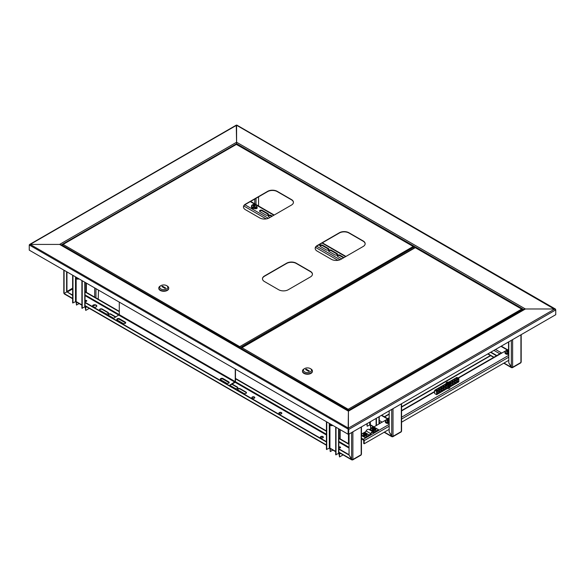 <?xml version="1.0" encoding="UTF-8"?>
<svg xmlns="http://www.w3.org/2000/svg" width="585" height="585" viewBox="0 0 585 585"><rect width="100%" height="100%" fill="white"/><g stroke="black" fill="none" stroke-linecap="round" stroke-linejoin="round"><path stroke-width="0.88" d="M415.182 247.47L415.818 247.74M61.14 245.005L236.589 143.713L236.589 144.268L236.589 142.235L236.589 143.713L523.86 309.567M236.274 125.453L236.589 142.608M555.662 309.582L554.792 308.982L525.403 308.982L348.411 411.167L59.597 244.42L60.877 245.159L59.597 244.42L236.589 142.235L525.403 308.982L554.792 308.982L555.75 309.904L236.91 125.453M29.338 245.027L348.411 429.244L348.411 434.041L348.411 411.167L348.09 434.224L29.25 250.139L29.25 245.349L30.208 244.42L59.597 244.42L30.208 244.42L29.25 244.976L30.208 244.42L348.411 428.132L348.411 429.244L348.411 428.132L554.792 308.982M348.726 434.224L555.75 314.701L555.75 309.904L348.726 429.427L348.726 434.224L348.09 434.224M415.291 247.404L410.48 250.197M340.382 447.737A0.951 0.548 0 0 0 340.134 447.481A0.951 0.548 0 0 0 338.876 447.445M338.832 447.715A0.951 0.548 -0 0 0 338.949 447.796A0.951 0.548 180 0 1 340.134 447.854A0.951 0.548 180 0 1 340.156 447.861M343.095 454.889L339.527 456.943L338.89 453.258A0.907 0.519 -60 0 1 338.715 453.331M326.43 421.719L326.43 449.382L329.94 448.095A0.907 0.519 120 0 0 330.13 448.505L335.695 451.715M367.161 423.577L367.161 426.238L370.356 424.761A0.907 0.519 120 0 0 370.546 425.171L373.735 427.013M376.426 425.463L376.426 418.231M376.104 425.646L376.104 418.414M370.678 425.251L370.678 428.264L373.288 426.757M370.378 424.944A0.907 0.519 -120 0 0 370.356 425.127L370.678 428.264M366.846 423.767L367.161 426.238M339.527 456.943L339.527 453.997A0.907 0.519 -120 0 0 338.89 452.885L338.832 452.856M330.269 448.585L330.262 451.598L332.872 450.092M329.969 448.278A0.907 0.519 -120 0 0 329.94 448.461L330.262 451.598M338.832 428.878L338.832 453.075A0.907 0.519 180 0 1 338.569 453.441L335.695 454.735L335.695 427.065M336.009 454.918L336.009 427.247M326.744 421.902L326.744 449.565M86.587 301.209A0.951 0.548 0 0 0 86.339 300.961A0.951 0.548 0 0 0 85.081 300.917M85.037 301.187A0.951 0.548 -0 0 0 85.161 301.275A0.951 0.548 180 0 1 86.339 301.326A0.951 0.548 180 0 1 86.361 301.341M89.3 308.361L85.732 310.423L85.096 306.73A0.907 0.519 -60 0 1 84.92 306.803M72.635 275.191L72.635 302.854L76.152 301.567A0.907 0.519 120 0 0 76.335 301.977L81.9 305.195M258.57 196.838L258.57 206.008M98.514 290.131L98.192 299.169M85.732 310.423L85.732 307.469A0.907 0.519 -120 0 0 85.096 306.364L85.037 306.328M94.894 305.129L92.664 306.416M76.474 302.057L76.467 305.07L79.077 303.564M76.174 301.75A0.907 0.519 -120 0 0 76.152 301.933L76.467 305.07M85.037 282.35L85.037 306.547A0.907 0.519 180 0 1 84.774 306.913L81.9 308.207L81.9 280.537M82.222 308.39L82.222 280.727M72.957 275.374L72.957 303.045M329.143 423.284A2.084 1.199 -120 0 0 329.275 423.781A2.084 1.199 -120 0 0 331.242 425.646A2.084 1.199 -120 0 0 332.017 424.944M329.348 423.401A1.806 1.046 -120 0 0 329.45 423.774A1.806 1.046 -120 0 0 331.483 425.31A1.806 1.046 -120 0 0 331.819 424.827M332.697 425.332A2.486 1.433 60 0 1 332.463 425.529A2.486 1.433 60 0 1 332.009 425.646L331.242 425.646M75.348 276.756A2.084 1.199 -120 0 0 75.619 277.575A2.084 1.199 -120 0 0 77.447 279.118A2.084 1.199 -120 0 0 78.229 278.416M78.902 278.804A2.486 1.433 60 0 1 78.668 279.001A2.486 1.433 60 0 1 78.214 279.118L77.447 279.118M75.553 276.873A1.806 1.046 -120 0 0 75.772 277.531A1.806 1.046 -120 0 0 77.695 278.782A1.806 1.046 -120 0 0 78.024 278.299M392.367 436.476L392.367 436.695A0.907 0.519 -120 0 0 392.82 436.739A0.907 0.519 -120 0 0 393.01 436.322L391.731 436.322L389.171 431.898L389.171 410.867M401.317 430.787L401.317 431.533A0.907 0.519 60 0 1 401.127 431.942L392.82 436.739M389.171 431.898L392.367 436.695L384.411 432.103M511.985 367.417L511.985 367.636A0.907 0.519 -120 0 0 512.431 367.68A0.907 0.519 -120 0 0 512.621 367.27L511.341 367.263L508.789 362.839L508.789 341.815M520.928 361.735L520.928 362.473A0.907 0.519 60 0 1 520.738 362.883L512.431 367.68M508.789 362.839L511.985 367.636L504.029 363.044M490.574 352.324L496.504 355.753M490.895 352.141L496.826 355.57M338.832 447.474A0.951 0.548 180 0 1 340.294 447.393A0.951 0.548 180 0 1 340.514 447.598M338.949 447.796A0.951 0.548 -0 0 0 339.987 447.92A0.951 0.548 -0 0 0 340.572 447.408A0.951 0.548 -0 0 0 340.294 447.02A0.951 0.548 -0 0 0 338.832 447.108M85.037 300.946A0.951 0.548 180 0 1 86.5 300.865A0.951 0.548 180 0 1 86.726 301.07M85.161 301.275A0.951 0.548 -0 0 0 86.192 301.392A0.951 0.548 -0 0 0 86.777 300.887A0.951 0.548 -0 0 0 86.5 300.5A0.951 0.548 -0 0 0 85.037 300.58M251.901 397.778A1.47 0.848 180 0 1 252.925 397.149A1.47 0.848 180 0 1 254.373 397.361A1.47 0.848 180 0 1 254.767 397.778M254.373 396.988A1.47 0.848 -0 0 0 252.771 396.805A1.47 0.848 -0 0 0 251.864 397.588A1.47 0.848 -0 0 0 252.296 398.188A1.47 0.848 -0 0 0 253.897 398.378A1.47 0.848 -0 0 0 254.797 397.588A1.47 0.848 -0 0 0 254.373 396.988M96.196 305.114A2.143 1.236 -0 0 0 93.856 304.851A2.143 1.236 -0 0 0 92.532 305.992A2.143 1.236 -0 0 0 93.161 306.869A2.143 1.236 -0 0 0 95.501 307.14A2.143 1.236 -0 0 0 96.825 305.992A2.143 1.236 -0 0 0 96.196 305.114M96.803 306.174A2.143 1.236 -0 0 0 96.196 305.487A2.143 1.236 -0 0 0 94.01 305.187A2.143 1.236 -0 0 0 92.554 306.174M320.456 437.361A1.47 0.848 180 0 1 321.479 436.732A1.47 0.848 180 0 1 322.927 436.944A1.47 0.848 180 0 1 323.322 437.361M320.851 437.77A1.47 0.848 180 0 1 320.426 437.171A1.47 0.848 180 0 1 321.333 436.388A1.47 0.848 180 0 1 322.927 436.571A1.47 0.848 180 0 1 323.359 437.171A1.47 0.848 180 0 1 322.452 437.96A1.47 0.848 180 0 1 320.851 437.77M278.928 413.383A1.47 0.848 180 0 1 279.952 412.747A1.47 0.848 180 0 1 281.4 412.966A1.47 0.848 180 0 1 281.794 413.383M279.323 413.792A1.47 0.848 180 0 1 278.891 413.193A1.47 0.848 180 0 1 279.798 412.41A1.47 0.848 180 0 1 281.4 412.593A1.47 0.848 180 0 1 281.831 413.193A1.47 0.848 180 0 1 280.924 413.975A1.47 0.848 180 0 1 279.323 413.792M66.632 271.725L66.632 292.01L64.072 293.487L64.072 292.749M66.946 271.908L66.946 291.827L72.635 295.111M64.716 293.86L64.072 293.487L66.946 291.827L72.635 295.476M352.243 459.642L352.243 459.861A0.907 0.519 -120 0 0 352.696 459.905A0.907 0.519 -120 0 0 352.879 459.496L351.607 459.488L349.048 455.064L349.048 434.041M361.186 453.953L361.186 454.699A0.907 0.519 60 0 1 361.003 455.108L352.696 459.905M223.017 378.539L228.764 381.859A1.579 0.914 180 0 1 229.225 382.502A1.579 0.914 180 0 1 228.252 383.343A1.579 0.914 180 0 1 226.527 383.146L220.779 379.826A1.579 0.914 180 0 1 220.311 379.182A1.579 0.914 180 0 1 221.291 378.341A1.579 0.914 180 0 1 223.017 378.539L223.017 378.795A1.579 0.914 180 0 0 221.393 378.575A1.579 0.914 180 0 0 220.333 379.314A1.579 0.914 180 0 1 221.393 378.575A1.579 0.914 180 0 1 223.017 378.795L228.764 382.115A1.579 0.914 180 0 1 229.21 382.634A1.579 0.914 180 0 0 228.764 382.115L228.764 382.488A1.579 0.914 180 0 1 229.13 382.817M100.013 310.364A1.579 0.914 180 0 1 99.552 309.721A1.579 0.914 180 0 1 100.525 308.873A1.579 0.914 180 0 1 102.251 309.07L107.998 312.397A1.579 0.914 180 0 1 108.466 313.041A1.579 0.914 180 0 1 107.486 313.882A1.579 0.914 180 0 1 105.768 313.684L100.013 310.364M113.687 318.262L108.642 315.344A1.579 0.914 180 0 1 108.174 314.701A1.579 0.914 180 0 1 109.154 313.852A1.579 0.914 180 0 1 110.879 314.057L115.925 316.968M232.121 384.053L237.393 387.094A1.579 0.914 180 0 1 237.854 387.738A1.579 0.914 180 0 1 236.874 388.586A1.579 0.914 180 0 1 235.155 388.389L229.883 385.347M238.029 390.049A1.579 0.914 180 0 1 237.568 389.398A1.579 0.914 180 0 1 238.541 388.557A1.579 0.914 180 0 1 240.267 388.754L246.014 392.074A1.579 0.914 180 0 1 246.482 392.718A1.579 0.914 180 0 1 245.503 393.566A1.579 0.914 180 0 1 243.777 393.369L238.029 390.049M119.501 318.774L125.256 322.094A1.579 0.914 180 0 1 125.716 322.745A1.579 0.914 180 0 1 124.737 323.585A1.579 0.914 180 0 1 123.018 323.388L117.263 320.068A1.579 0.914 180 0 1 116.803 319.425A1.579 0.914 180 0 1 117.782 318.576A1.579 0.914 180 0 1 119.501 318.774L119.501 319.037A1.579 0.914 180 0 0 117.885 318.81A1.579 0.914 180 0 0 116.817 319.549A1.579 0.914 180 0 1 117.885 318.81A1.579 0.914 180 0 1 119.501 319.037L125.256 322.357A1.579 0.914 180 0 1 125.702 322.869A1.579 0.914 180 0 0 125.256 322.357L125.256 322.723A1.579 0.914 180 0 1 125.621 323.052M220.413 379.497A1.579 0.914 180 0 1 223.017 379.168L228.764 382.488M99.582 309.904A1.579 0.914 180 0 1 100.678 309.216A1.579 0.914 180 0 1 102.251 309.443L107.998 312.763A1.579 0.914 180 0 1 108.43 313.224M108.21 314.884A1.579 0.914 180 0 1 109.307 314.196A1.579 0.914 180 0 1 110.879 314.423L115.603 317.15M231.799 384.235L237.393 387.467A1.579 0.914 180 0 1 237.817 387.928M237.598 389.588A1.579 0.914 180 0 1 238.695 388.893A1.579 0.914 180 0 1 240.267 389.127L246.014 392.447A1.579 0.914 180 0 1 246.446 392.908M116.898 319.732A1.579 0.914 180 0 1 119.501 319.403L125.256 322.723M349.048 444L338.832 438.099M326.43 430.94L235.47 378.429M119.281 311.344L85.037 291.571M349.048 444.366L338.832 438.472M326.43 431.306L235.47 378.795M119.281 311.71L85.037 291.944M338.832 449.17L349.048 455.064L352.243 459.861L351.6 459.488L351.607 432.564M85.037 302.642L326.43 442.004M85.037 302.269L326.43 441.638M338.832 448.797L349.048 454.699M30.208 244.42L236.589 125.27L236.589 142.235M348.653 410.721L348.433 410.122L348.433 410.846M522.281 309.721L348.653 410.246L348.411 409.134L521.659 309.107L522.5 309.597L521.659 309.107L522.5 310.35M348.433 410.122L348.411 409.398L348.389 410.846L524.496 309.194M241.408 348.331L242.022 347.717L348.411 409.398M415.028 247.828L415.518 247.828M242.022 347.717L415.277 247.689L521.659 309.107M348.411 409.134L348.389 410.122M241.181 348.952L241.181 348.484L348.163 410.246L348.163 410.721M302.489 371.175A4.972 2.866 0 0 0 302.482 371.358A4.972 2.866 0 0 0 303.937 373.391A4.972 2.866 0 0 0 309.355 374.012A4.972 2.866 0 0 0 312.419 371.358A4.972 2.866 0 0 0 312.412 371.175M304.573 368.594L303.937 368.967A4.972 2.866 0 0 0 302.482 370.992A4.972 2.866 0 0 0 303.937 373.018A4.972 2.866 0 0 0 309.355 373.647A4.972 2.866 0 0 0 312.419 370.992A4.972 2.866 0 0 0 310.964 368.967L310.328 368.594A4.066 2.347 0 0 0 304.573 368.594A4.066 2.347 0 0 0 304.573 371.914A4.066 2.347 0 0 0 310.328 371.914A4.066 2.347 0 0 0 310.328 368.594L310.964 368.967M305.538 369.515L308.726 371.358L309.37 370.992L306.174 369.15L305.538 369.515M306.174 369.888L306.174 369.15M365.15 243.85A6.779 3.912 0 0 0 363.168 241.217L348.952 233.005A6.779 3.912 0 0 0 339.366 233.005L317.165 245.824A6.779 3.912 0 0 0 315.183 248.464M312.434 274.285A6.779 3.912 0 0 0 310.452 271.645L296.237 263.44A6.779 3.912 0 0 0 286.65 263.44L264.449 276.259A6.779 3.912 0 0 0 262.468 278.899M293.429 202.447A6.779 3.912 0 0 0 291.447 199.807L277.231 191.595A6.779 3.912 0 0 0 267.645 191.595L245.444 204.414A6.779 3.912 0 0 0 243.462 207.053M339.366 232.75L317.165 245.568A6.779 3.912 0 0 0 315.176 248.333A6.779 3.912 0 0 0 317.165 251.104L331.381 259.309A6.779 3.912 0 0 0 340.967 259.309L363.168 246.49A6.779 3.912 0 0 0 365.157 243.726A6.779 3.912 0 0 0 363.168 240.954L348.952 232.75A6.779 3.912 0 0 0 339.366 232.75L339.366 233.005M286.65 263.184L264.449 276.003A6.779 3.912 0 0 0 262.468 278.767A6.779 3.912 0 0 0 264.449 281.531L278.665 289.743A6.779 3.912 0 0 0 288.251 289.743L310.452 276.924A6.779 3.912 0 0 0 312.441 274.16A6.779 3.912 0 0 0 310.452 271.389L296.237 263.184A6.779 3.912 0 0 0 286.65 263.184L286.65 263.44M267.645 191.339L245.444 204.158A6.779 3.912 0 0 0 243.455 206.922A6.779 3.912 0 0 0 245.444 209.693L259.66 217.898A6.779 3.912 0 0 0 269.239 217.898L291.447 205.079A6.779 3.912 0 0 0 293.429 202.315A6.779 3.912 0 0 0 291.447 199.551L277.231 191.339A6.779 3.912 0 0 0 267.645 191.339L267.645 191.595M240.194 348.382L240.194 347.629L239.967 348.25M413.814 247.104L240.194 347.629L239.945 346.517L413.2 246.49L414.041 246.972L413.2 246.49L414.041 247.258L414.041 248.128M239.967 347.497L239.923 348.229M62.5 245.035L63.114 244.42L239.945 346.773M236.121 144.539L236.611 144.539M63.114 244.42L236.369 144.4L413.2 246.49M239.945 346.517L239.923 347.497M62.273 245.663L62.273 245.195L239.696 347.629L239.696 348.097M158.806 288.222A4.972 2.866 0 0 0 158.798 288.405A4.972 2.866 0 0 0 160.253 290.438A4.972 2.866 0 0 0 165.665 291.059A4.972 2.866 0 0 0 168.736 288.405A4.972 2.866 0 0 0 168.729 288.222M160.89 285.641L160.253 286.006A4.972 2.866 0 0 0 158.798 288.039A4.972 2.866 0 0 0 160.253 290.065A4.972 2.866 0 0 0 165.665 290.686A4.972 2.866 0 0 0 168.736 288.039A4.972 2.866 0 0 0 167.281 286.006L166.645 285.641A4.066 2.347 0 0 0 160.89 285.641A4.066 2.347 0 0 0 160.89 288.961A4.066 2.347 0 0 0 166.645 288.961A4.066 2.347 0 0 0 166.645 285.641L167.281 286.006M161.848 286.562L165.043 288.405L165.687 288.039L162.491 286.189L161.848 286.562M162.491 286.928L162.491 286.189M257.159 208.114A1.579 0.914 0 0 0 256.764 207.748L256.61 207.653M337.267 256.106A1.579 0.914 180 0 1 339.892 255.74L343.519 257.831M328.646 251.126A1.579 0.914 180 0 1 331.271 250.76L337.018 254.08A1.579 0.914 180 0 1 337.406 254.446M320.017 246.146A1.579 0.914 180 0 1 322.642 245.78L328.39 249.1A1.579 0.914 180 0 1 328.785 249.466M268.259 216.267A1.579 0.914 180 0 1 270.884 215.902L271.798 216.428M259.638 211.287A1.579 0.914 180 0 1 262.263 210.922L268.01 214.242A1.579 0.914 180 0 1 268.398 214.607M254.607 208.523A1.579 0.914 0 0 0 256.303 208.669A1.579 0.914 0 0 0 257.232 207.836A1.579 0.914 0 0 0 256.837 207.236M344.002 257.554L339.892 255.184A1.579 0.914 0 0 0 338.174 254.987A1.579 0.914 0 0 0 337.194 255.835A1.579 0.914 0 0 0 337.655 256.479L341.764 258.848M334.781 254.819A1.579 0.914 0 0 0 336.507 255.016A1.579 0.914 0 0 0 337.479 254.175A1.579 0.914 0 0 0 337.018 253.524L331.271 250.204A1.579 0.914 0 0 0 329.545 250.007A1.579 0.914 0 0 0 328.573 250.855A1.579 0.914 0 0 0 329.033 251.499L334.781 254.819M326.159 249.839A1.579 0.914 0 0 0 327.878 250.036A1.579 0.914 0 0 0 328.858 249.195A1.579 0.914 0 0 0 328.39 248.545L322.642 245.225A1.579 0.914 0 0 0 320.916 245.027A1.579 0.914 0 0 0 319.944 245.875A1.579 0.914 0 0 0 320.404 246.519L326.159 249.839M318.394 245.115A1.579 0.914 0 0 0 320.229 244.216A1.579 0.914 0 0 0 320.207 244.069M272.274 216.15L270.884 215.346A1.579 0.914 0 0 0 269.166 215.148A1.579 0.914 0 0 0 268.186 215.989A1.579 0.914 0 0 0 268.654 216.64L270.043 217.437M265.773 214.98A1.579 0.914 0 0 0 267.499 215.178A1.579 0.914 0 0 0 268.478 214.329A1.579 0.914 0 0 0 268.01 213.686L262.263 210.366A1.579 0.914 0 0 0 260.537 210.169A1.579 0.914 0 0 0 259.564 211.01A1.579 0.914 0 0 0 260.025 211.66L265.773 214.98M508.789 349.45L506.091 350.598M505.601 350.883L458.311 378.188M389.171 418.099L386.414 419.694M385.924 419.979L369.391 429.522M365.508 431.767L361.45 434.107M361.45 438.691L363.709 440.366L363.709 443.503L364.192 443.774L364.192 440.644A1.126 0.651 -120 0 0 363.395 439.255L361.45 438.136M388.886 418.268A1.126 0.651 -120 0 0 388.323 418.209A1.126 0.651 -120 0 0 388.089 418.728M457.982 377.998L500.906 353.208A1.126 0.651 60 0 1 501.469 353.267M508.789 360.294L506.902 361.384M506.581 361.567L401.581 422.195M389.171 429.353L387.292 430.443M386.97 430.626L364.192 443.774M505.228 351.307A2.713 1.565 -0 0 0 504.987 351.951L505.864 350.715L508.789 350.415A2.611 1.506 -0 0 0 505.857 350.722A2.611 1.506 -0 0 0 505.857 352.85A2.611 1.506 -0 0 0 508.789 353.157M508.789 353.384A2.713 1.565 -0 0 1 505.784 353.055A2.713 1.565 -0 0 1 504.987 351.951L504.987 352.806A2.713 1.565 -0 0 0 505.784 353.91A2.713 1.565 -0 0 0 508.789 354.239M507.136 352.455L507.049 351.271A0.687 0.395 -0 0 1 507.049 351.037A4.505 2.603 60 0 0 506.486 350.861A4.468 3.459 -89.9 0 1 506.705 350.722A4.468 3.459 -89.9 0 1 506.939 350.598L507.312 351.673M508.789 350.773A4.468 3.459 89.9 0 0 508.46 350.598A4.505 2.603 120 0 0 507.897 350.773A0.687 0.395 -0 0 0 507.502 350.773A4.505 2.603 -120 0 0 506.939 350.598M508.789 351.622A4.505 2.603 -120 0 0 508.358 351.271A0.687 0.395 -0 0 0 508.358 351.037A4.505 2.603 -60 0 1 508.789 350.89M508.789 351.812A4.468 1.155 139 0 0 508.694 351.863A4.468 1.155 139 0 0 508.46 352.002A4.505 2.603 60 0 0 507.904 351.526A0.687 0.395 -0 0 1 507.502 351.526A4.505 2.603 -60 0 0 506.939 352.002A4.468 1.163 -139.1 0 0 506.486 351.739A4.505 2.603 120 0 1 507.049 351.271M508.358 351.271L508.27 352.448M507.59 352.06L507.502 350.773M507.049 351.037L507.136 352.324M508.27 352.324L508.358 351.037M507.897 350.773L507.817 352.06M508.46 350.598L508.087 351.673M385.552 420.403A2.713 1.565 0 0 0 385.31 421.046L386.188 419.811L389.171 419.533A2.611 1.506 0 0 0 386.18 419.818A2.611 1.506 0 0 0 386.18 421.946A2.611 1.506 0 0 0 389.171 422.231M389.171 422.458A2.713 1.565 0 0 1 386.107 422.151A2.713 1.565 0 0 1 385.31 421.046L385.31 421.902A2.713 1.565 0 0 0 386.107 423.006A2.713 1.565 0 0 0 389.171 423.321M387.46 421.544L387.372 420.359A0.687 0.395 0 0 1 387.372 420.132A4.505 2.603 60 0 0 386.809 419.957A4.468 3.459 -89.9 0 1 387.036 419.811A4.468 3.459 -89.9 0 1 387.263 419.694L387.636 420.769M389.171 419.913A4.468 3.459 89.9 0 0 388.784 419.694A4.505 2.603 120 0 0 388.228 419.869A0.687 0.395 0 0 0 387.826 419.869A4.505 2.603 -120 0 0 387.263 419.694M389.171 420.776A4.505 2.603 -120 0 0 388.681 420.359A0.687 0.395 0 0 0 388.681 420.132A4.505 2.603 -60 0 1 389.171 419.971M389.171 420.871A4.468 1.155 139.1 0 0 389.018 420.959A4.468 1.155 139.1 0 0 388.784 421.098A4.505 2.603 60 0 0 388.228 420.622A0.687 0.395 0 0 1 387.826 420.622A4.505 2.603 -60 0 0 387.263 421.098A4.468 1.155 -139.1 0 0 386.809 420.834A4.505 2.603 120 0 1 387.372 420.359M388.681 420.359L388.594 421.544M387.913 421.156L387.826 419.869M387.372 420.132L387.46 421.412M388.594 421.412L388.681 420.132M388.228 419.869L388.14 421.156M388.784 419.694L388.411 420.769M361.45 435.481L365.376 437.748L369.215 435.525A3.386 1.96 -60 0 0 370.905 433.741A2.033 1.177 120 0 1 372.938 432.571A3.386 1.96 -60 0 0 374.627 432.403L378.473 430.18L378.473 429.631L373.998 427.05L370.159 429.266A2.713 1.565 -60 0 1 368.806 429.405A2.713 1.565 120 0 0 366.093 430.962A2.713 1.565 -60 0 1 364.74 432.388L361.45 434.289M378.473 429.631L374.627 431.847A2.713 1.565 -60 0 1 373.274 431.986A2.713 1.565 120 0 0 370.568 433.543A2.713 1.565 -60 0 1 369.215 434.977L365.376 437.192L365.376 437.748M361.45 434.926L365.376 437.192M375.387 429.573A1.74 1.002 0 0 0 375.387 428.147A1.74 1.002 0 0 0 374.641 427.898A1.74 1.002 0 0 0 373.676 427.898A1.74 1.002 0 0 0 372.93 428.147A1.74 1.002 0 0 0 372.93 429.573A1.74 1.002 0 0 0 375.387 429.573M372.506 428.549A1.806 1.046 0 0 0 372.352 428.966L372.352 429.536A1.806 1.046 0 0 0 372.879 430.275A1.806 1.046 0 0 0 374.853 430.502A1.806 1.046 0 0 0 375.965 429.536L375.965 428.966A1.806 1.046 0 0 0 375.811 428.549M373.778 429.288L373.72 428.359A2.925 1.689 60 0 0 373.362 428.242A2.903 2.245 -89.9 0 1 373.522 428.14A2.903 2.245 -89.9 0 1 373.691 428.052L373.932 428.761M373.72 428.491A2.925 1.689 120 0 0 373.362 428.79A2.903 0.753 -139.1 0 1 373.691 428.98A2.925 1.689 -60 0 1 374.049 428.681L374.268 428.681A2.925 1.689 60 0 1 374.627 428.98A2.903 0.753 139.1 0 1 374.795 428.878A2.903 0.753 139.1 0 1 374.956 428.79A2.925 1.689 -120 0 0 374.597 428.491L374.597 428.359A2.925 1.689 -60 0 1 374.956 428.242A2.903 2.245 89.9 0 0 374.627 428.052A2.925 1.689 120 0 0 374.268 428.169L374.049 428.169A2.925 1.689 -120 0 0 373.691 428.052M374.597 428.491L374.539 429.288M374.108 429.039L374.049 428.169M373.72 428.359L373.778 429.229M374.539 429.229L374.597 428.359M374.268 428.169L374.21 429.039M374.627 428.052L374.385 428.761M366.444 434.735A1.74 1.002 0 0 0 366.444 433.317A1.74 1.002 0 0 0 365.698 433.061A1.74 1.002 0 0 0 364.726 433.061A1.74 1.002 0 0 0 363.98 433.317A1.74 1.002 0 0 0 363.98 434.735A1.74 1.002 0 0 0 366.444 434.735M363.556 433.712A1.806 1.046 0 0 0 363.409 434.128L363.409 434.699A1.806 1.046 0 0 0 363.936 435.437A1.806 1.046 0 0 0 365.903 435.664A1.806 1.046 0 0 0 367.022 434.699L367.022 434.128A1.806 1.046 0 0 0 366.868 433.712M364.835 434.45L364.769 433.522A2.925 1.689 60 0 0 364.411 433.412A2.903 2.245 -89.9 0 1 364.579 433.309A2.903 2.245 -89.9 0 1 364.74 433.222L364.989 433.931M364.769 433.653A2.925 1.689 120 0 0 364.411 433.953A2.903 0.753 -139.1 0 1 364.74 434.143A2.925 1.689 -60 0 1 365.098 433.843L365.325 433.843A2.925 1.689 60 0 1 365.683 434.143A2.903 0.753 139.1 0 1 365.852 434.041A2.903 0.753 139.1 0 1 366.013 433.953A2.925 1.689 -120 0 0 365.654 433.653L365.654 433.522A2.925 1.689 -60 0 1 366.013 433.412A2.903 2.245 89.9 0 0 365.683 433.222A2.925 1.689 120 0 0 365.325 433.331L365.098 433.331A2.925 1.689 -120 0 0 364.74 433.222M365.654 433.653L365.596 434.45M365.164 434.202L365.098 433.331M364.769 433.522L364.835 434.392M365.596 434.392L365.654 433.522M365.325 433.331L365.267 434.202M365.683 433.222L365.435 433.931M447.342 388.462A2.033 1.177 -0 0 0 449.331 388.162A2.033 1.177 -0 0 0 449.931 387.336A2.033 1.177 -0 0 0 449.923 387.241M450.274 385.544L451.035 384.981L450.391 384.389M450.194 385.157A1.265 0.731 120 0 0 450.457 385.734A1.265 0.731 120 0 0 451.43 385.398A1.265 0.731 120 0 0 451.986 384.126A1.265 0.731 120 0 0 451.722 383.548A1.265 0.731 120 0 0 450.75 383.884A1.265 0.731 120 0 0 450.194 385.157M452.512 384.25L453.273 383.687L452.629 383.102M452.432 383.87A1.265 0.731 120 0 0 452.695 384.447A1.265 0.731 120 0 0 453.667 384.111A1.265 0.731 120 0 0 454.223 382.831A1.265 0.731 120 0 0 453.96 382.254A1.265 0.731 120 0 0 452.98 382.597A1.265 0.731 120 0 0 452.432 383.87M454.75 382.963L455.51 382.4L454.867 381.808M454.669 382.575A1.265 0.731 120 0 0 454.933 383.153A1.265 0.731 120 0 0 455.905 382.817A1.265 0.731 120 0 0 456.454 381.544A1.265 0.731 120 0 0 456.198 380.967A1.265 0.731 120 0 0 455.218 381.303A1.265 0.731 120 0 0 454.669 382.575M456.987 381.669L457.741 381.106L457.104 380.521M456.907 381.288A1.265 0.731 120 0 0 457.163 381.866A1.265 0.731 120 0 0 458.143 381.522A1.265 0.731 120 0 0 458.691 380.25A1.265 0.731 120 0 0 458.428 379.672A1.265 0.731 120 0 0 457.455 380.009A1.265 0.731 120 0 0 456.907 381.288M436.856 393.288L437.617 392.725L436.973 392.14M436.776 392.908A1.265 0.731 120 0 0 437.039 393.486A1.265 0.731 120 0 0 438.011 393.149A1.265 0.731 120 0 0 438.567 391.87A1.265 0.731 120 0 0 438.304 391.292A1.265 0.731 120 0 0 437.331 391.636A1.265 0.731 120 0 0 436.776 392.908M439.094 392.001L439.854 391.438L439.211 390.846M439.013 391.614A1.265 0.731 120 0 0 439.276 392.191A1.265 0.731 120 0 0 440.249 391.855A1.265 0.731 120 0 0 440.805 390.583A1.265 0.731 120 0 0 440.542 390.005A1.265 0.731 120 0 0 439.562 390.341A1.265 0.731 120 0 0 439.013 391.614M441.331 390.707L442.092 390.144L441.448 389.559M441.251 390.327A1.265 0.731 120 0 0 441.514 390.904A1.265 0.731 120 0 0 442.487 390.561A1.265 0.731 120 0 0 443.035 389.288A1.265 0.731 120 0 0 442.779 388.711A1.265 0.731 120 0 0 441.799 389.047A1.265 0.731 120 0 0 441.251 390.327M443.569 389.413L444.322 388.857L443.686 388.264M443.488 389.032A1.265 0.731 120 0 0 443.744 389.61A1.265 0.731 120 0 0 444.724 389.274A1.265 0.731 120 0 0 445.273 388.001A1.265 0.731 120 0 0 445.009 387.424A1.265 0.731 120 0 0 444.037 387.76A1.265 0.731 120 0 0 443.488 389.032M445.807 388.126L446.56 387.562L445.924 386.978M445.719 387.738A1.265 0.731 120 0 0 445.982 388.323A1.265 0.731 120 0 0 446.962 387.979A1.265 0.731 120 0 0 447.51 386.707A1.265 0.731 120 0 0 447.247 386.129A1.265 0.731 120 0 0 446.275 386.466A1.265 0.731 120 0 0 445.719 387.738M448.037 386.831L448.797 386.268L448.797 384.937M447.956 386.451A1.265 0.731 120 0 0 448.22 387.029A1.265 0.731 120 0 0 449.192 386.692A1.265 0.731 120 0 0 449.748 385.42A1.265 0.731 120 0 0 449.485 384.835A1.265 0.731 120 0 0 448.512 385.179A1.265 0.731 120 0 0 447.956 386.451M437.353 389.807A0.907 0.519 -0 0 0 436.366 389.69A0.907 0.519 -0 0 0 435.81 390.173A0.907 0.519 -0 0 0 436.074 390.546A0.907 0.519 -0 0 0 437.061 390.656A0.907 0.519 -0 0 0 437.617 390.173A0.907 0.519 -0 0 0 437.353 389.807M435.993 390.495L437.149 390.626M439.591 388.513A0.907 0.519 -0 0 0 438.604 388.403A0.907 0.519 -0 0 0 438.048 388.886A0.907 0.519 -0 0 0 438.311 389.252A0.907 0.519 -0 0 0 439.291 389.369A0.907 0.519 -0 0 0 439.854 388.886A0.907 0.519 -0 0 0 439.591 388.513M438.231 389.2L439.379 389.332M441.821 387.226A0.907 0.519 -0 0 0 440.841 387.109A0.907 0.519 -0 0 0 440.278 387.592A0.907 0.519 -0 0 0 440.549 387.965A0.907 0.519 -0 0 0 441.529 388.074A0.907 0.519 -0 0 0 442.092 387.592A0.907 0.519 -0 0 0 441.821 387.226M440.468 387.906L441.616 388.045M444.059 385.932A0.907 0.519 -0 0 0 443.079 385.822A0.907 0.519 -0 0 0 442.516 386.305A0.907 0.519 -0 0 0 442.779 386.67A0.907 0.519 -0 0 0 443.766 386.787A0.907 0.519 -0 0 0 444.322 386.305A0.907 0.519 -0 0 0 444.059 385.932M442.706 386.619L443.854 386.751M446.297 384.645A0.907 0.519 -0 0 0 445.309 384.528A0.907 0.519 -0 0 0 444.754 385.01A0.907 0.519 -0 0 0 445.017 385.383A0.907 0.519 -0 0 0 446.004 385.493A0.907 0.519 -0 0 0 446.56 385.01A0.907 0.519 -0 0 0 446.297 384.645M444.936 385.325L446.092 385.464M449.646 382.868A0.907 0.519 -0 0 0 450.567 382.89A0.907 0.519 -0 0 0 451.035 382.429A0.907 0.519 -0 0 0 450.772 382.063A0.907 0.519 -0 0 0 449.814 381.939A0.907 0.519 -0 0 0 449.229 382.393M449.529 382.67L450.567 382.882M453.009 380.769A0.907 0.519 -0 0 0 452.022 380.659A0.907 0.519 -0 0 0 451.466 381.135A0.907 0.519 -0 0 0 451.73 381.508A0.907 0.519 -0 0 0 452.71 381.617A0.907 0.519 -0 0 0 453.273 381.135A0.907 0.519 -0 0 0 453.009 380.769M451.649 381.457L452.797 381.588M455.24 379.475A0.907 0.519 -0 0 0 454.26 379.365A0.907 0.519 -0 0 0 453.697 379.848A0.907 0.519 -0 0 0 453.967 380.213A0.907 0.519 -0 0 0 454.947 380.33A0.907 0.519 -0 0 0 455.51 379.848A0.907 0.519 -0 0 0 455.24 379.475M453.887 380.162L455.035 380.294M457.477 378.188A0.907 0.519 -0 0 0 456.49 378.071A0.907 0.519 -0 0 0 455.934 378.553A0.907 0.519 -0 0 0 456.198 378.926A0.907 0.519 -0 0 0 457.185 379.036A0.907 0.519 -0 0 0 457.741 378.553A0.907 0.519 -0 0 0 457.477 378.188M456.117 378.868L457.273 379.007M445.726 387.811A0.907 0.519 180 0 1 446.297 387.965A0.907 0.519 180 0 1 446.377 388.016M443.488 389.105A0.907 0.519 180 0 1 444.059 389.252A0.907 0.519 180 0 1 444.139 389.303M441.251 390.392A0.907 0.519 180 0 1 441.821 390.546A0.907 0.519 180 0 1 441.902 390.597M439.013 391.687A0.907 0.519 180 0 1 439.591 391.833A0.907 0.519 180 0 1 439.664 391.891M436.776 392.974A0.907 0.519 180 0 1 437.353 393.127A0.907 0.519 180 0 1 437.434 393.178M456.907 381.354A0.907 0.519 180 0 1 457.477 381.508A0.907 0.519 180 0 1 457.558 381.559M454.669 382.648A0.907 0.519 180 0 1 455.24 382.795A0.907 0.519 180 0 1 455.32 382.853M452.432 383.935A0.907 0.519 180 0 1 453.009 384.089A0.907 0.519 180 0 1 453.082 384.14M450.194 385.23A0.907 0.519 180 0 1 450.772 385.383A0.907 0.519 180 0 1 450.852 385.435M448.695 382.151L456.936 377.391L458.852 378.502L458.852 381.822L436.585 394.678L434.67 393.566L434.67 390.246L446.084 383.658M451.817 381.552L452.19 381.34A1.265 0.731 -60 0 1 452.3 381.661L452.3 381.654M438.399 389.296L438.772 389.084A1.265 0.731 -60 0 1 438.882 389.405L438.882 389.405M448.008 384.762L436.585 391.358L434.67 390.246M458.852 378.502L449.697 383.782M436.585 394.678L436.585 391.358M449.126 383.753A1.74 1.002 -0 0 0 449.126 382.334A1.74 1.002 -0 0 0 448.381 382.078A1.74 1.002 -0 0 0 447.408 382.078A1.74 1.002 -0 0 0 446.662 382.334A1.74 1.002 -0 0 0 446.662 383.753A1.74 1.002 -0 0 0 449.126 383.753M446.238 382.729A1.806 1.046 -0 0 0 446.084 383.153L446.084 383.723A1.806 1.046 -0 0 0 446.618 384.455A1.806 1.046 -0 0 0 448.585 384.681A1.806 1.046 -0 0 0 449.704 383.723L449.704 383.153A1.806 1.046 -0 0 0 449.551 382.729M447.51 383.467L447.452 382.539A2.925 1.689 60 0 0 447.094 382.429A2.903 2.245 -89.9 0 1 447.254 382.327A2.903 2.245 -89.9 0 1 447.423 382.239L447.671 382.948M447.452 382.67A2.925 1.689 120 0 0 447.094 382.97A2.903 0.753 -139.1 0 1 447.423 383.16A2.925 1.689 -60 0 1 447.781 382.861L448.008 382.861A2.925 1.689 60 0 1 448.366 383.16A2.903 0.753 139.1 0 1 448.534 383.058A2.903 0.753 139.1 0 1 448.695 382.97A2.925 1.689 -120 0 0 448.337 382.67L448.337 382.539A2.925 1.689 -60 0 1 448.695 382.429A2.903 2.245 89.9 0 0 448.366 382.239A2.925 1.689 120 0 0 448.008 382.349L447.781 382.349A2.925 1.689 -120 0 0 447.423 382.239M448.337 382.67L448.278 383.467M447.839 383.219L447.781 382.349M447.452 382.539L447.51 383.409M448.278 383.409L448.337 382.539M448.008 382.349L447.949 383.219M448.366 382.239L448.117 382.948M256.12 204.969A2.611 1.506 0 0 0 252.442 204.83A2.611 1.506 0 0 0 252.201 206.951A2.611 1.506 0 0 0 255.886 207.09A2.611 1.506 0 0 0 256.12 204.969M251.689 205.481A2.713 1.565 0 0 0 251.455 206.125L251.455 206.98A2.713 1.565 0 0 0 253.042 208.406A2.713 1.565 0 0 0 255.952 208.158A2.713 1.565 0 0 0 256.873 206.98L256.873 206.125A2.713 1.565 0 0 0 256.632 205.481M254.087 206.227L254.007 204.94A0.687 0.395 0 0 1 254.402 204.955A4.505 2.764 123.3 0 1 255.001 204.801L254.841 205.233A0.687 0.395 0 0 1 254.804 205.467A4.505 2.428 -116.9 0 1 255.323 205.957A4.468 1.302 141.9 0 0 254.841 206.205A4.505 2.428 63.1 0 0 254.321 205.708A0.687 0.395 0 0 1 253.919 205.693A4.505 2.764 -56.7 0 0 253.327 206.147A4.468 1.002 -136.4 0 0 253.108 206A4.468 1.002 -136.4 0 0 252.903 205.869A4.505 2.764 123.3 0 1 253.495 205.415A0.687 0.395 0 0 1 253.524 205.189L253.605 206.476M254.007 204.94A4.505 2.428 -116.9 0 0 253.48 204.75A4.468 3.605 -87.7 0 0 252.998 204.991A4.505 2.428 63.1 0 1 253.524 205.189M255.001 204.801A4.468 3.305 92 0 1 255.214 204.933A4.468 3.305 92 0 1 255.426 205.079A4.505 2.764 -56.7 0 0 254.826 205.233L254.811 205.452M254.402 204.955L254.314 206.234M254.826 205.269L254.577 205.935M253.59 206.607L253.495 205.415M254.804 205.467L254.724 206.644M253.48 204.75L253.81 205.774M235.47 369.201L235.47 381.486A0.768 0.446 120 0 1 234.929 382.429L229.4 385.617M235.25 369.077L235.25 381.617L119.281 314.664L119.281 302.116M85.037 294.898L119.281 314.664L113.212 318.532M229.181 385.493L235.25 381.617M223.017 379.168L228.764 381.859M119.501 319.403L125.256 322.094M335.695 451.415L329.94 448.095L329.94 424.907M338.89 452.885L339.263 452.673M340.163 429.646L340.163 438.867M348.47 443.664L348.47 434.077M508.533 349.303L508.533 341.962M373.998 426.86L370.356 424.761L370.356 421.734M490.961 355.497L401.581 407.101M389.171 414.268L384.616 416.893M378.985 416.754L378.985 423.986M369.72 422.107L369.72 424.761M339.527 453.997L340.543 453.412M338.569 428.725L338.569 453.441M329.304 423.854L329.304 448.095M81.9 304.887L76.152 301.567L76.152 278.38M85.096 306.364L85.468 306.145M86.375 283.118L86.375 292.346M94.682 297.143L94.682 287.915M254.738 203.792L254.738 199.046M256.018 204.531L256.018 198.315M95.955 297.875L95.955 288.654M85.732 307.469L86.748 306.884M84.774 282.197L84.774 306.913M75.509 277.327L75.509 301.567M393.01 408.659L393.01 436.322L401.317 431.533L401.317 403.862M391.731 409.398L391.731 436.322M512.621 339.6L512.621 367.27L520.928 362.473L520.928 334.803M511.341 340.338L511.341 367.263M493.952 357.23L488.022 353.801M352.879 431.825L352.879 459.496L361.186 454.699L361.186 427.028M72.635 288.178L66.946 291.462M72.635 298.43L64.072 293.487L64.072 270.248M72.635 288.917L67.268 292.01M85.037 295.63L234.929 382.173M235.119 382.283L326.43 434.999M338.832 442.158L349.048 448.059M349.048 447.32L338.832 441.419M326.43 434.26L235.441 381.727M351.6 459.488L338.832 452.117M326.43 444.958L85.037 305.589M240.267 388.754L240.267 389.127M246.014 392.074L246.014 392.447M237.393 387.094L237.393 387.467M110.879 314.057L110.879 314.423M102.251 309.07L102.251 309.443M107.998 312.397L107.998 312.763M521.206 311.096A1.974 1.141 120 0 0 520.299 311.556A1.974 1.141 120 0 0 520.131 311.717M507.224 349.947L500.957 346.335M345.596 256.632L322.021 243.024M273.875 215.229L256.259 205.057M255.769 204.772L250.3 201.613M244.903 204.772L268.376 218.322M316.624 246.175L340.097 259.733M495.524 349.464L501.791 353.084M499.861 353.815L493.93 350.393M337.925 260.325L315.512 247.382M266.204 218.914L243.791 205.971M268.01 213.686L268.01 214.242M262.263 210.366L262.263 210.922M270.884 215.346L270.884 215.902M328.39 248.545L328.39 249.1M322.642 245.225L322.642 245.78M337.018 253.524L337.018 254.08M331.271 250.204L331.271 250.76M339.892 255.184L339.892 255.74M434.67 391.833L401.581 410.941M363.395 439.255L389.171 424.374M401.581 417.207L508.789 355.314M364.192 440.644L389.171 426.216M401.581 419.057L508.789 357.157M387.606 419.006L381.347 415.387M379.248 420.447L382.18 422.143M380.579 423.065L379.248 422.297M364.74 432.388L366.042 433.141M366.773 433.558L369.215 434.977M366.093 430.962L370.568 433.543M368.806 429.405L373.274 431.986M370.159 429.266L374.627 431.847M372.879 429.704A1.806 1.046 0 0 0 374.853 429.931A1.806 1.046 0 0 0 375.965 428.966L374.641 427.898A2.94 2.94 0 0 0 373.676 427.898L372.352 428.966A1.806 1.046 0 0 0 372.879 429.704M363.936 434.867A1.806 1.046 0 0 0 365.903 435.094A1.806 1.046 0 0 0 367.022 434.128L365.698 433.061A2.94 2.94 0 0 0 364.726 433.061L363.409 434.128A1.806 1.046 0 0 0 363.936 434.867M449.931 387.336L449.909 386.985A2.033 1.177 180 0 1 449.931 387.153A2.033 1.177 180 0 1 449.331 387.979A2.033 1.177 180 0 1 447.605 388.316M447.913 388.133A1.901 1.097 -0 0 0 449.236 387.818A1.901 1.097 -0 0 0 449.792 387.051M446.618 383.892A1.806 1.046 -0 0 0 448.585 384.111A1.806 1.046 -0 0 0 449.704 383.153L448.381 382.078A2.94 2.94 0 0 0 447.408 382.078L446.084 383.153A1.806 1.046 -0 0 0 446.618 383.892M255.952 207.302A2.713 1.565 0 0 0 256.873 206.125C255.835 204.377 254.351 203.946 252.427 204.838L251.455 206.125A2.713 1.565 0 0 0 253.042 207.551A2.713 1.565 0 0 0 255.952 207.302M236.815 125.095L555.472 309.07M60.504 244.64L348.411 410.86M379.248 423.832L379.248 416.6M384.352 416.747L389.171 413.961M401.581 406.794L490.427 355.497M339.9 438.721L339.9 429.492M86.105 292.193L86.105 282.972M401.581 403.709L401.581 431.16M384.148 432.256L391.913 436.739M521.191 334.649L521.191 362.1M487.758 353.954L493.689 357.377M503.758 363.197L511.531 367.68M63.809 270.094L63.809 293.114M361.45 426.874L361.45 454.326M64.262 293.904L72.635 298.738M85.037 305.897L326.43 445.265M338.832 452.424L351.79 459.905M29.528 244.508L236.362 125.095M519.985 311.805L521.659 311.183M415.445 247.528L522.251 309.187M415.094 247.535L241.488 347.761M302.482 371.358L302.482 370.992M312.419 371.358L312.419 370.992M236.537 144.232L413.785 246.57M236.186 144.239L62.58 244.471M158.798 288.405L158.798 288.039M168.736 288.405L168.736 288.039M250.629 201.423L274.204 215.031M322.35 242.833L345.925 256.442M501.286 346.144L507.553 349.757M388.323 418.209L389.171 417.719M401.581 410.56L434.67 391.453M436.161 390.59L436.534 390.378M440.637 388.009L441.01 387.797M442.874 386.714L443.247 386.502M445.112 385.427L445.478 385.208M454.055 380.265L454.428 380.045M456.293 378.97L456.666 378.758M381.676 415.196L387.943 418.816M255.521 208.75L255.521 208.333"/></g></svg>
